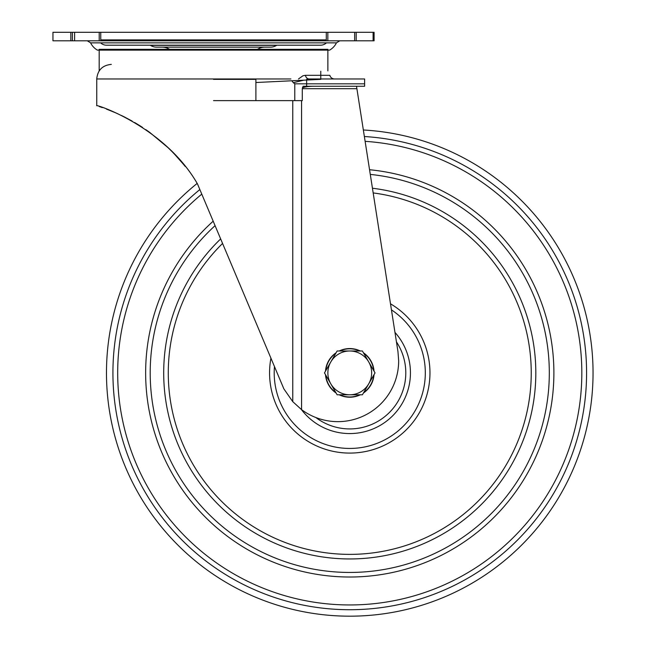 <?xml version="1.0" encoding="UTF-8"?>
<svg xmlns="http://www.w3.org/2000/svg" width="646" height="646" viewBox="0 0 646 646"><rect width="100%" height="100%" fill="white"/><g stroke="black" fill="none" stroke-linecap="round" stroke-linejoin="round"><path stroke-width="0.97" d="M363.351 129.991A243.284 243.284 0 0 1 593.044 372.895A243.284 243.284 0 0 1 349.761 616.179A243.284 243.284 0 0 1 197.167 183.416M325.495 371.127A24.33 24.33 0 0 1 336.098 352.764M339.158 350.996A24.33 24.33 0 0 1 360.363 350.996M363.423 352.764A24.33 24.33 0 0 1 374.026 371.127M374.026 374.656A24.33 24.33 0 0 1 363.423 393.026A24.33 24.33 0 0 0 374.026 374.656M360.363 394.787A24.33 24.33 0 0 1 339.158 394.787A24.33 24.33 0 0 0 360.363 394.787M336.098 393.026A24.33 24.33 0 0 1 325.495 374.656A24.33 24.33 0 0 0 336.098 393.026M330.8 383.837A21.899 21.899 0 0 1 349.761 350.996L337.123 350.996L324.478 372.895L337.123 394.787L349.761 394.787A21.899 21.899 0 0 1 330.8 383.837M368.721 383.837A21.899 21.899 0 0 1 349.761 394.787L362.406 394.787L375.043 372.895L368.721 361.946A21.899 21.899 0 0 1 368.721 383.837M368.721 361.946A21.899 21.899 0 0 0 349.761 350.996L362.406 350.996L368.721 361.946M327.869 70.898L327.869 49.33L99.177 49.33L99.177 70.898M373.097 32.3L373.097 40.811L374.091 40.811L374.091 32.3L356.204 32.3L356.204 40.811L100.76 40.811L100.76 32.3L52.956 32.3L52.956 40.811L52.956 32.3L74.597 32.3L74.597 40.811L52.956 40.811L70.834 40.811L70.834 32.3M99.177 50.122L97.409 50.122A17.03 17.03 0 0 1 90.593 42.854L87.323 40.811M97.409 50.122L329.63 50.122A17.03 17.03 0 0 0 336.453 42.854L90.593 42.854M87.323 32.3A12.161 12.161 0 0 1 87.331 32.3L339.723 32.3A12.161 12.161 0 0 0 339.707 32.3M100.614 42.854A8.511 8.511 0 0 0 106.477 45.196L320.569 45.196A8.511 8.511 0 0 0 326.432 42.854M150.235 45.196L150.478 45.349A10.95 10.95 0 0 0 156.469 47.142L270.569 47.142A10.95 10.95 0 0 0 276.569 45.349L276.811 45.196M257.471 49.33A13.38 13.38 0 0 1 264.803 47.142M169.575 49.33A13.38 13.38 0 0 0 162.243 47.142M213.519 79.361L255.897 79.361M320.771 71.222L320.771 79.361L255.897 82.518M356.204 32.3L326.287 32.3L326.287 40.811M100.76 40.811L70.834 40.811M373.097 40.811L356.204 40.811M298.5 78.965L302.982 75.752L305.405 75.316L329.831 75.316A4.869 4.869 0 0 0 334.547 78.965L309.127 78.965A4.869 3.844 90 0 1 305.405 75.316M306.632 80.047L306.632 83.827L306.632 79.256L309.127 78.965L364.619 78.965L364.619 83.827L364.619 78.965L334.547 78.965M183.674 164.536L174.275 153.893M172.119 151.673L167.863 147.506M167.338 147.013L149.573 132.293M142.54 127.432L140.19 125.913M102.375 107.607L99.242 106.542M197.458 183.876C164.221 125.873 93.872 103.538 96.747 105.742C93.702 103.554 163.939 125.566 197.458 183.876L283.86 388.852L292.767 401.659L292.767 100.631L213.519 100.631M296.449 80.548L293.227 80.702M291.814 80.774L293.332 82.696L303.685 80.193M293.332 82.696L294.778 83.827L294.778 100.631M306.915 86.257L313.471 86.257C308.877 86.289 305.187 86.822 302.401 87.864L303.168 86.257L306.915 86.257M364.619 83.827L306.632 83.827L364.619 83.827L364.619 86.257L356.519 86.257L356.899 88.696L356.519 86.257L313.237 86.257M301.569 100.631L301.569 409.645A60.821 60.821 0 0 0 398.663 360.823A705.521 705.521 0 0 0 397.936 351.44L356.899 88.696L302.28 88.696L302.28 100.631L292.767 100.631M185.2 166.434L183.747 164.625M173.548 153.142L177.319 157.164M177.085 156.905L171.788 151.334M124.137 116.813L121.432 115.481M118.016 113.882L113.268 111.798M109.295 110.175L106.396 109.061M106.299 109.021L115.521 112.767M124.024 116.756L132.147 121.085M134.61 122.506L139.98 125.776M145.778 129.612L149.686 132.373M149.702 132.39L167.984 147.619M170.496 150.05L173.386 152.973M183.892 164.811L185.176 166.402M301.569 409.645L292.767 401.659M364.368 136.516A236.824 236.824 0 0 1 586.584 372.895A236.824 236.824 0 0 1 349.761 609.719A236.824 236.824 0 0 1 199.848 189.553M201.778 194.131A232.059 232.059 0 0 0 349.761 604.955A232.059 232.059 0 0 0 581.82 372.895A232.059 232.059 0 0 0 365.119 141.337M369.552 169.728A204.128 204.128 0 0 1 553.888 372.895A204.128 204.128 0 0 1 349.761 577.015A204.128 204.128 0 0 1 213.188 221.19M215.07 225.656A199.549 199.549 0 0 0 349.761 572.445A199.549 199.549 0 0 0 549.31 372.895A199.549 199.549 0 0 0 370.287 174.404M372.443 188.228A186.056 186.056 0 0 1 535.817 372.895A186.056 186.056 0 0 1 349.761 558.952A186.056 186.056 0 0 1 220.657 238.915M222.571 243.445A181.478 181.478 0 0 0 349.761 554.373A181.478 181.478 0 0 0 531.238 372.895A181.478 181.478 0 0 0 373.178 192.928M390.499 303.814A80.193 80.193 0 0 1 349.761 453.088A80.193 80.193 0 0 1 270.932 358.175M274.469 366.573A75.558 75.558 0 0 0 349.761 448.445A75.558 75.558 0 0 0 391.444 309.87M394.956 332.399A60.684 60.684 0 0 1 369.06 430.422A60.684 60.684 0 0 1 301.351 409.483M315.894 417.55A56.049 56.049 0 0 0 396.434 341.871M373.743 370.634A24.088 24.088 0 0 0 363.706 353.257M359.798 350.996A24.088 24.088 0 0 0 339.731 350.996M335.815 353.257A24.088 24.088 0 0 0 325.786 370.634M325.786 375.148A24.088 24.088 0 0 0 335.815 392.534M339.731 394.787A24.088 24.088 0 0 0 359.798 394.787M363.706 392.534A24.088 24.088 0 0 0 373.743 375.148M329.63 50.122L327.869 50.122M326.287 39.882L100.76 39.882M150.478 45.349L276.569 45.349M354.654 40.811L354.654 32.3M327.837 40.811L327.837 32.3M72.384 32.3L72.384 40.811M99.209 40.811L99.209 32.3M290.902 78.965L96.747 78.965C97.611 70.107 102.472 65.254 111.322 64.382M306.632 86.257L306.632 83.827L294.778 83.827M336.453 42.854L339.723 40.811M255.897 78.965L255.897 100.631M96.747 105.742L96.747 78.965"/></g></svg>

